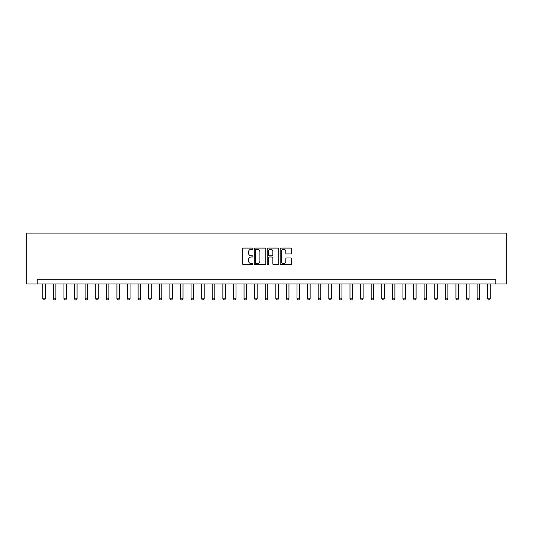 <?xml version="1.0" encoding="UTF-8"?>
<svg xmlns="http://www.w3.org/2000/svg" width="533" height="533" viewBox="0 0 533 533"><rect width="100%" height="100%" fill="white"/><g stroke="black" fill="none" stroke-linecap="round" stroke-linejoin="round"><path stroke-width="0.8" d="M252.942 248.678A0.58 0.58 0 0 0 252.356 248.098L243.521 248.098A0.833 0.833 0 0 0 242.688 248.924L242.688 263.902A0.833 0.833 0 0 0 243.521 264.734L252.356 264.734A0.58 0.58 0 0 0 252.942 264.148A0.58 0.58 0 0 0 252.356 263.569L251.216 263.569A2.665 2.665 0 0 1 248.551 260.904L248.551 259.658A2.665 2.665 0 0 1 251.216 256.999L252.356 256.999A0.58 0.58 0 0 0 252.942 256.413A0.58 0.58 0 0 0 252.356 255.833L251.216 255.833A2.665 2.665 0 0 1 248.551 253.168L248.551 251.922A2.665 2.665 0 0 1 251.216 249.257L252.356 249.257A0.58 0.58 0 0 0 252.942 248.678M290.811 253.961A0.833 0.833 0 0 0 291.644 253.128L291.644 248.924A0.833 0.833 0 0 0 290.811 248.098L280.998 248.098A0.833 0.833 0 0 0 280.165 248.924L280.165 263.902A0.833 0.833 0 0 0 280.998 264.734L290.811 264.734A0.833 0.833 0 0 0 291.644 263.902L291.644 258.825A0.833 0.833 0 0 0 290.811 257.992L286.614 257.992A0.833 0.833 0 0 0 285.781 258.825L285.781 261.343A2.225 2.225 0 0 1 283.556 263.569A2.225 2.225 0 0 1 281.331 261.343L281.331 251.483A2.225 2.225 0 0 1 283.556 249.257A2.225 2.225 0 0 1 285.781 251.483L285.781 253.128A0.833 0.833 0 0 0 286.614 253.961L290.811 253.961M495.757 283.956L506.35 283.956L506.35 233.108L26.65 233.108L26.65 283.956L495.757 283.956L495.757 279.718L37.243 279.718L37.243 283.956M265.774 248.924A0.833 0.833 0 0 0 264.941 248.098L255.12 248.098A0.833 0.833 0 0 0 254.294 248.924L254.294 263.902A0.833 0.833 0 0 0 255.12 264.734L264.941 264.734A0.833 0.833 0 0 0 265.774 263.902L265.774 248.924M268.059 248.098L277.88 248.098A0.833 0.833 0 0 1 278.706 248.924L278.706 263.902A0.833 0.833 0 0 1 277.88 264.734L273.676 264.734A0.833 0.833 0 0 1 272.843 263.902L272.843 257.825A0.833 0.833 0 0 0 272.01 256.999L269.225 256.999A0.833 0.833 0 0 0 268.392 257.825L268.392 264.148A0.58 0.58 0 0 1 267.813 264.734A0.58 0.58 0 0 1 267.226 264.148L267.226 248.924A0.833 0.833 0 0 1 268.059 248.098M256.04 249.257A0.58 0.58 0 0 0 255.454 249.844L255.454 262.989A0.58 0.58 0 0 0 256.04 263.569L257.246 263.569A2.665 2.665 0 0 0 259.904 260.904L259.904 251.922A2.665 2.665 0 0 0 257.246 249.257L256.04 249.257M272.843 251.529A2.225 2.225 0 0 0 270.617 249.304A2.225 2.225 0 0 0 268.392 251.529L268.392 255.001A0.833 0.833 0 0 0 269.225 255.833L272.01 255.833A0.833 0.833 0 0 0 272.843 255.001L272.843 251.529M42.753 283.956L42.753 298.793L45.298 298.793L45.298 283.956M45.298 298.793L44.659 299.892L43.386 299.892L42.753 298.793M53.347 283.956L53.347 298.793L55.892 298.793L55.892 283.956M55.892 298.793L55.252 299.892L53.98 299.892L53.347 298.793M63.94 283.956L63.94 298.793L66.485 298.793L66.485 283.956M66.485 298.793L65.845 299.892L64.58 299.892L63.94 298.793M74.533 283.956L74.533 298.793L77.078 298.793L77.078 283.956M77.078 298.793L76.439 299.892L75.173 299.892L74.533 298.793M85.127 283.956L85.127 298.793L87.672 298.793L87.672 283.956M87.672 298.793L87.039 299.892L85.766 299.892L85.127 298.793M95.72 283.956L95.72 298.793L98.265 298.793L98.265 283.956M98.265 298.793L97.632 299.892L96.36 299.892L95.72 298.793M106.32 283.956L106.32 298.793L108.859 298.793L108.859 283.956M108.859 298.793L108.226 299.892L106.953 299.892L106.32 298.793M116.914 283.956L116.914 298.793L119.452 298.793L119.452 283.956M119.452 298.793L118.819 299.892L117.546 299.892L116.914 298.793M127.507 283.956L127.507 298.793L130.045 298.793L130.045 283.956M130.045 298.793L129.412 299.892L128.14 299.892L127.507 298.793M138.1 283.956L138.1 298.793L140.645 298.793L140.645 283.956M140.645 298.793L140.006 299.892L138.733 299.892L138.1 298.793M148.694 283.956L148.694 298.793L151.239 298.793L151.239 283.956M151.239 298.793L150.599 299.892L149.327 299.892L148.694 298.793M159.287 283.956L159.287 298.793L161.832 298.793L161.832 283.956M161.832 298.793L161.193 299.892L159.927 299.892L159.287 298.793M169.88 283.956L169.88 298.793L172.425 298.793L172.425 283.956M172.425 298.793L171.786 299.892L170.52 299.892L169.88 298.793M180.474 283.956L180.474 298.793L183.019 298.793L183.019 283.956M183.019 298.793L182.386 299.892L181.113 299.892L180.474 298.793M191.067 283.956L191.067 298.793L193.612 298.793L193.612 283.956M193.612 298.793L192.979 299.892L191.707 299.892L191.067 298.793M201.667 283.956L201.667 298.793L204.206 298.793L204.206 283.956M204.206 298.793L203.573 299.892L202.3 299.892L201.667 298.793M212.261 283.956L212.261 298.793L214.799 298.793L214.799 283.956M214.799 298.793L214.166 299.892L212.894 299.892L212.261 298.793M222.854 283.956L222.854 298.793L225.392 298.793L225.392 283.956M225.392 298.793L224.759 299.892L223.487 299.892L222.854 298.793M233.447 283.956L233.447 298.793L235.986 298.793L235.986 283.956M235.986 298.793L235.353 299.892L234.08 299.892L233.447 298.793M244.041 283.956L244.041 298.793L246.586 298.793L246.586 283.956M246.586 298.793L245.946 299.892L244.674 299.892L244.041 298.793M254.634 283.956L254.634 298.793L257.179 298.793L257.179 283.956M257.179 298.793L256.54 299.892L255.267 299.892L254.634 298.793M265.227 283.956L265.227 298.793L267.773 298.793L267.773 283.956M267.773 298.793L267.133 299.892L265.867 299.892L265.227 298.793M275.821 283.956L275.821 298.793L278.366 298.793L278.366 283.956M278.366 298.793L277.733 299.892L276.46 299.892L275.821 298.793M286.414 283.956L286.414 298.793L288.959 298.793L288.959 283.956M288.959 298.793L288.326 299.892L287.054 299.892L286.414 298.793M297.014 283.956L297.014 298.793L299.553 298.793L299.553 283.956M299.553 298.793L298.92 299.892L297.647 299.892L297.014 298.793M307.608 283.956L307.608 298.793L310.146 298.793L310.146 283.956M310.146 298.793L309.513 299.892L308.241 299.892L307.608 298.793M318.201 283.956L318.201 298.793L320.739 298.793L320.739 283.956M320.739 298.793L320.106 299.892L318.834 299.892L318.201 298.793M328.794 283.956L328.794 298.793L331.333 298.793L331.333 283.956M331.333 298.793L330.7 299.892L329.427 299.892L328.794 298.793M339.388 283.956L339.388 298.793L341.933 298.793L341.933 283.956M341.933 298.793L341.293 299.892L340.021 299.892L339.388 298.793M349.981 283.956L349.981 298.793L352.526 298.793L352.526 283.956M352.526 298.793L351.887 299.892L350.614 299.892L349.981 298.793M360.575 283.956L360.575 298.793L363.12 298.793L363.12 283.956M363.12 298.793L362.48 299.892L361.214 299.892L360.575 298.793M371.168 283.956L371.168 298.793L373.713 298.793L373.713 283.956M373.713 298.793L373.073 299.892L371.807 299.892L371.168 298.793M381.761 283.956L381.761 298.793L384.306 298.793L384.306 283.956M384.306 298.793L383.673 299.892L382.401 299.892L381.761 298.793M392.355 283.956L392.355 298.793L394.9 298.793L394.9 283.956M394.9 298.793L394.267 299.892L392.994 299.892L392.355 298.793M402.955 283.956L402.955 298.793L405.493 298.793L405.493 283.956M405.493 298.793L404.86 299.892L403.588 299.892L402.955 298.793M413.548 283.956L413.548 298.793L416.086 298.793L416.086 283.956M416.086 298.793L415.454 299.892L414.181 299.892L413.548 298.793M424.141 283.956L424.141 298.793L426.68 298.793L426.68 283.956M426.68 298.793L426.047 299.892L424.774 299.892L424.141 298.793M434.735 283.956L434.735 298.793L437.28 298.793L437.28 283.956M437.28 298.793L436.64 299.892L435.368 299.892L434.735 298.793M445.328 283.956L445.328 298.793L447.873 298.793L447.873 283.956M447.873 298.793L447.234 299.892L445.961 299.892L445.328 298.793M455.922 283.956L455.922 298.793L458.467 298.793L458.467 283.956M458.467 298.793L457.827 299.892L456.561 299.892L455.922 298.793M466.515 283.956L466.515 298.793L469.06 298.793L469.06 283.956M469.06 298.793L468.42 299.892L467.155 299.892L466.515 298.793M477.108 283.956L477.108 298.793L479.653 298.793L479.653 283.956M479.653 298.793L479.02 299.892L477.748 299.892L477.108 298.793M487.702 283.956L487.702 298.793L490.247 298.793L490.247 283.956M490.247 298.793L489.614 299.892L488.341 299.892L487.702 298.793"/></g></svg>
